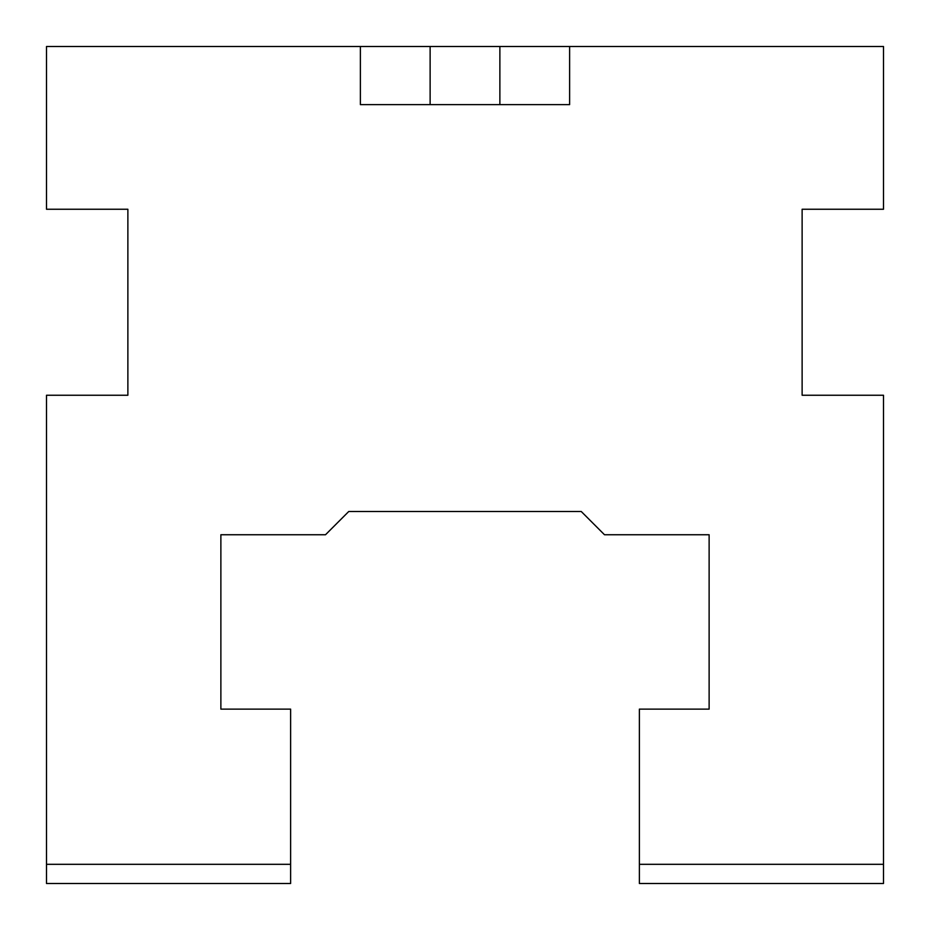 <?xml version="1.0" encoding="UTF-8"?>
<svg xmlns="http://www.w3.org/2000/svg" width="930" height="930" viewBox="0 0 930 930"><rect width="100%" height="100%" fill="white"/><g stroke="black" fill="none" stroke-linecap="round" stroke-linejoin="round"><path stroke-width="1.4" d="M337.125 523.125L348.75 511.5L581.25 511.5L592.875 523.125M290.625 864.319L46.5 864.319L46.5 883.5L290.625 883.5L290.625 709.125L220.875 709.125L220.875 534.75L325.5 534.75L348.75 511.5L581.25 511.5L604.5 534.75L709.125 534.75L709.125 709.125L639.375 709.125L639.375 883.5L883.5 883.5L883.5 864.319L639.375 864.319M46.5 864.319L46.5 395.25L127.875 395.25L127.875 209.25L46.5 209.25L46.5 46.5L883.5 46.5L883.5 209.25L802.125 209.25L802.125 395.25L883.5 395.25L883.5 864.319M360.375 46.5L360.375 104.625L569.625 104.625L569.625 46.5M430.125 104.625L430.125 46.5M499.875 104.625L499.875 46.5"/></g></svg>
